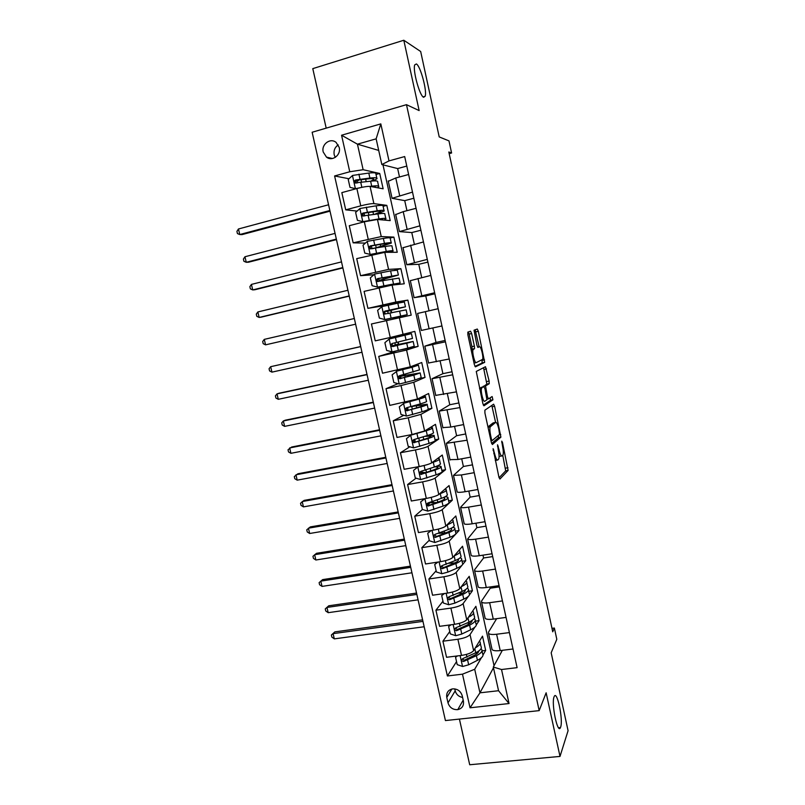 <?xml version="1.0" encoding="UTF-8"?>
<svg xmlns="http://www.w3.org/2000/svg" width="805" height="805" viewBox="0 0 805 805"><rect width="100%" height="100%" fill="white"/><g stroke="black" fill="none" stroke-linecap="round" stroke-linejoin="round"><path stroke-width="1.21" d="M493.103 448.677L498.899 477.073L499.905 479.056L508.116 470.432L502.471 442.438L501.736 441.14L502.551 446.282C503.367 450.287 503.528 453.145 503.034 454.875L502.109 455.922C501.123 456.304 500.076 454.171 498.959 449.542L497.54 444.793L498.305 450.136C499.13 454.191 499.291 457.119 498.778 458.9L497.812 459.997C496.796 460.4 495.709 458.236 494.572 453.517L493.103 448.677M423.621 97.284L425.151 96.278C427.244 91.056 420.431 65.849 416.366 63.947L414.706 64.903C412.593 70.277 419.737 96.077 423.621 97.284M560.642 727.096C563.419 719.881 556.959 689.392 554.172 696.587L554.061 696.848C551.123 703.49 557.684 734.895 560.471 727.549L560.642 727.096M323.218 151.994L326.468 157.106C332.203 161.855 341.27 155.033 339.217 147.436L336.108 142.425C330.352 137.464 321.125 144.367 323.218 151.994M338.241 144.92C334.85 147.245 333.501 150.515 334.186 154.731L335.262 157.398M471.65 333.542L470.573 331.217L467.856 332.103L467.866 334.81L474.356 364.595L475.433 366.859L484.68 362.341L478.321 331.298L477.295 329.034L474.044 330.221L476.902 345.124L477.949 347.388L479.478 346.764C480.897 345.848 483.684 357.018 482.628 359.372L476.288 362.602C474.819 363.679 471.901 352.208 473.018 349.702L474.537 348.635L474.387 346.11L471.65 333.542L469.164 334.085L468.369 331.932M459.414 719.086L469.707 764.75L560.008 756.418L568.078 730.699L551.173 652.805L556.808 639.281L554.373 628.041L552.733 631.814L448.828 151.994L451.595 153L448.979 140.885L439.208 136.92L420.673 51.51L403.808 40.25L312.783 68.636L326.196 128.136M560.008 756.418L546.132 692.793L539.179 710.634L406.485 104.67L419.143 110.577L403.808 40.25M484.882 410.178L484.922 413.025L491.342 442.448L492.378 444.521L500.901 437.145L494.612 406.284L493.626 404.201L484.882 410.178M482.879 403.637L476.268 371.437L485.485 366.728L489.138 381.057L489.178 383.744L485.526 385.957L487.468 396.744L488.484 398.877L492.117 396.533L492.922 399.803L483.936 405.811L482.879 403.637M463.418 701.145L462.191 695.681C460.661 691.052 457.502 688.778 452.712 688.859C448.164 689.875 446.181 692.723 446.775 697.422L448.003 702.856C449.603 707.615 452.873 709.879 457.793 709.628C462.13 708.511 464.002 705.683 463.418 701.145M539.179 710.634L445.427 720.566L312.139 132.251L406.485 104.67M493.475 667.788L479.961 692.823L498.557 690.72L493.304 667.033L501.525 669.519L517.112 667.657L404.684 156.562L389.006 160.899L381.832 164.542L376.136 138.842L357.43 144.165L363.136 169.714L379.729 173.478L376.016 174.494M501.525 669.519L509.052 703.54L470.04 707.796L462.493 674.167L474.698 669.267L481.42 657.735M456.536 661.63L447.399 675.969L462.493 674.167M447.399 675.969L334.598 175.963L349.762 171.767L341.562 135.23L380.815 123.89L389.006 160.899M449.19 153.664L451.595 153M554.373 628.041L551.978 628.343M483.03 654.958L485.677 650.42L482.507 636.151L473.632 650.661C471.73 652.855 467.685 654.435 461.507 655.411L446.544 657.283L442.921 641.203L457.884 639.261C464.072 638.264 468.118 636.715 470.04 634.592L474.87 627.135M474.698 669.267L479.961 692.823L470.04 707.796M382.979 164.834L494.039 665.675M378.702 150.424L357.43 144.165L341.562 135.23M357.108 211.081L345.717 209.843L341.833 192.616L356.867 188.531C363.136 186.921 367.533 186.217 370.059 186.398L383.14 188.803L379.729 173.478M345.717 209.843L360.751 205.849C367.01 204.259 371.397 203.514 373.892 203.615L386.813 205.366L383.11 206.342M365.39 243.1L353.154 242.838L349.29 225.702L364.323 221.788L377.434 219.463L390.204 220.62L386.813 205.366M353.154 242.838L381.248 236.579L393.866 237.103L390.324 237.998M373.912 274.736L360.549 275.682L356.706 258.626L384.77 252.347L397.237 252.277L393.866 237.103M360.549 275.682L388.574 269.393L400.88 268.679L394.752 270.178M389.892 304.723L367.915 308.355L364.091 291.38L392.065 285.081L404.241 283.793L400.88 268.679M367.915 308.355L395.849 302.036L407.863 300.114L389.801 304.33L389.922 304.843M386.45 320.541L390.254 337.506L375.241 340.857L371.437 323.972L411.204 315.147L407.863 300.114M390.254 337.506L414.817 331.388L418.137 346.351L400.025 350.044M396.1 351L378.742 356.404L406.565 350.044L418.137 346.351M378.742 356.404L382.526 373.208L410.309 366.839L421.729 362.522L425.04 377.414L420.21 378.42M398.032 383.683L386.018 388.684L401.021 385.555L413.76 382.295L425.04 377.414M386.018 388.684L389.781 405.398L417.483 398.998L428.612 393.504L431.903 408.326L428.33 409.041M403.788 415.279L393.253 420.794L408.256 417.815L420.914 414.374L431.903 408.326M393.253 420.794L396.996 437.427L411.999 434.539L424.617 430.997L435.465 424.346L438.735 439.087L435.032 439.792M409.836 446.785L400.447 452.742L415.45 449.925C421.669 448.677 425.865 447.469 428.039 446.302L438.735 439.087M400.447 452.742L404.18 469.295L419.184 466.558C425.392 465.33 429.578 464.093 431.722 462.835L442.277 455.026L445.537 469.707L441.834 470.382M416.064 478.18L407.612 484.54L422.615 481.873C428.824 480.666 432.999 479.398 435.123 478.069L445.537 469.707M407.612 484.54L411.325 501.012L426.318 498.426C432.537 497.238 436.692 495.94 438.795 494.522L449.059 485.576L452.309 500.187L448.606 500.821M422.434 509.464L414.746 516.186L429.739 513.66C435.948 512.493 440.094 511.175 442.176 509.676L452.309 500.187M414.746 516.186L418.439 532.578L433.432 530.133C439.631 528.986 443.766 527.627 445.829 526.057L455.811 515.975L459.041 530.515L455.348 531.109M429.266 540.236L421.84 547.672L436.823 545.297C443.032 544.17 447.147 542.791 449.19 541.141L459.041 530.515M421.84 547.672L425.513 563.983L440.496 561.679C446.695 560.582 450.81 559.163 452.833 557.432L462.533 546.233L465.753 560.703L462.05 561.266M436.129 570.795L428.904 578.996L443.877 576.772C450.076 575.696 454.171 574.247 456.173 572.446L462.151 565.11M462.452 564.748L465.753 560.703M428.904 578.996L432.557 595.227L447.54 593.074C453.728 592.017 457.814 590.548 459.796 588.656L469.224 576.34L472.424 590.749L468.731 591.283M442.971 601.214L435.928 610.18L450.901 608.097C457.089 607.061 461.164 605.561 463.127 603.599L468.389 596.334M469.506 594.784L472.424 590.749M435.928 610.18L439.57 626.33L454.543 624.318C460.722 623.301 464.787 621.782 466.729 619.729L475.886 606.316L479.066 620.655L475.373 621.148M476.308 624.922L479.066 620.655M502.35 650.319L493.304 667.033M496.645 618.673L488.494 632.187L488.504 633.384C489.581 634.451 492.278 634.743 496.605 634.239L509.394 632.589M499.342 586.885L490.255 588.193L481.591 601.013L481.571 602.1C482.618 603.046 485.304 603.247 489.631 602.704L502.431 600.922M490.255 588.193L489.993 586.976M492.68 556.597L483.594 557.976L474.648 569.678L474.598 570.654C475.624 571.48 478.301 571.6 482.628 571.007L495.427 569.105M483.594 557.976L482.97 555.168M485.978 526.158L476.892 527.627L467.594 539.058C468.601 539.763 471.257 539.793 475.584 539.149L488.394 537.126M476.892 527.627L475.916 523.2M479.257 495.568L470.16 497.128L460.561 507.311C461.537 507.885 464.183 507.824 468.51 507.14L481.32 504.977M470.16 497.128L468.822 491.07M472.495 464.847L463.398 466.487L453.487 475.403L461.406 474.96L474.215 472.676M463.398 466.487L461.698 458.78M465.703 433.965L456.606 435.696L446.383 443.334L467.081 440.214M456.606 435.696L454.533 426.328M458.88 402.943L449.774 404.754L439.238 411.103L459.897 407.592M449.774 404.754L447.339 393.715M452.018 371.769L442.911 373.671L432.064 378.712L452.692 374.798M442.911 373.671L440.104 360.942M445.135 340.445L436.018 342.437L424.849 346.16L445.437 341.833M436.018 342.437L432.838 327.987M429.035 310.79L425.754 295.938L414.102 297.679L434.64 292.748M421.709 277.594L418.781 264.322L406.797 264.724L427.294 259.371M414.344 244.227L411.768 232.565L399.451 231.599L419.918 225.823M406.948 210.689L404.724 200.646L392.075 198.302L412.502 192.103M399.501 176.969L397.65 168.577L381.832 164.542M485.677 650.42L481.984 650.883M449.774 631.492L442.921 641.203M435.153 534.339L434.64 534.852M429.729 503.085L427.938 504.644M423.239 472.787L421.971 473.743M357.873 180.471L356.685 180.25M348.978 178.75L334.598 175.963M491.905 648.76L492.097 649.595C493.183 650.722 495.89 651.054 500.217 650.581L512.996 648.991M485.013 617.626L485.174 618.391C486.24 619.397 488.937 619.639 493.264 619.125L506.053 617.405M478.079 586.342L478.23 587.026C479.267 587.912 481.954 588.073 486.28 587.509L499.07 585.668M471.106 554.907L471.237 555.51C472.253 556.275 474.93 556.346 479.257 555.732L492.056 553.77M449.522 563.178L448.737 563.299M464.103 523.32L464.223 523.844C465.21 524.478 467.866 524.468 472.193 523.803L485.002 521.71M445.256 532.749L440.969 533.162M457.069 491.573L457.17 492.016C458.136 492.519 460.772 492.429 465.109 491.714L477.918 489.5M435.284 503.095L434.197 502.863M449.995 459.665L457.975 459.464L470.794 457.119M442.891 427.606L450.81 427.053L463.64 424.577M435.757 395.376L456.445 391.864M428.572 362.995L449.21 359M405.68 375.321L405.428 374.194M421.357 330.442L441.945 325.955M398.757 344.379L398.244 342.065M397.036 336.681L396.885 335.997M421.367 330.483L417.594 313.447L438.151 308.707M434.871 293.805L425.754 295.938M393.092 319.032L392.87 318.025M391.713 312.873L391.139 310.297M410.329 280.663L430.826 275.411M427.898 262.108L418.781 264.322M384.458 280.442L384.146 279.043M403.023 247.709L423.46 241.943M420.894 230.25L411.768 232.565M395.678 214.573L403.214 211.655L416.064 208.314M413.851 198.241L404.724 200.646M388.302 181.286L395.768 177.986L408.628 174.504M406.777 166.072L397.65 168.577M363.136 169.714L349.762 171.767M498.557 690.72L509.052 703.54M380.815 123.89L376.136 138.842M454.765 688.889L455.207 690.821C456.284 694.524 458.749 696.728 462.583 697.432M495.276 460.49L497.329 460.088M499.08 456.395L501.646 456.012M499.07 477.757L505.691 470.865L502.753 455.318M495.598 422.414L491.805 405.448M491.624 443.485L498.386 437.739L498.406 435.344M491.432 439.138L492.157 440.597L499.583 434.358L498.788 428.934C497.691 424.356 496.645 422.182 495.639 422.404L490.175 426.871C489.671 428.622 489.832 431.51 490.648 435.545L491.432 439.138L490.658 439.289M493.556 422.806L495.639 422.404M487.951 426.892L493.193 422.877M482.99 386.974L486.864 384.086L483.523 367.704M483.302 405.066L490.426 400.387L490.205 397.781M481.853 388L481.541 388.453C480.404 390.978 483.312 402.631 484.751 401.293L486.934 399.793L484.992 388.946L483.956 386.782L479.569 388.463M481.551 387.265L483.956 386.782M479.549 388.392L481.481 387.286M471.106 349.672L472.052 349.169L471.901 346.643L469.164 334.085M479.156 346.834L475.131 329.738M474.96 366.416L482.135 363.005L482.014 359.946M457.502 655.914L455.56 657.272L457.21 664.638L462.684 666.5L468.671 664.769L477.435 660.331C482.064 657.886 483.805 655.743 482.658 653.902L481.974 650.822M477.285 653.398L475.282 653.006M475.383 647.794C479.539 645.509 481.068 643.537 479.981 641.867L479.367 641.283M455.56 657.272L456.425 656.045M480.303 643.326L480.998 646.445C482.135 648.246 480.384 650.36 475.745 652.775L462.895 658.54C461.144 659.859 461.335 660.845 463.489 661.509L476.399 655.703C481.038 653.278 482.779 651.154 481.642 649.333L481.008 648.719M478.794 650.973C478.764 652.342 477.204 653.821 474.105 655.411L464.344 660.211L462.392 659.054M422.957 621.38L333.089 633.636L334.306 638.868L424.175 626.753M334.306 638.868L331.861 637.117L331.368 635.034L334.85 631.885L422.615 619.87M334.85 631.885L331.368 635.034M451.031 624.791L448.647 626.501L450.307 633.897L455.781 635.719L461.798 634.028L470.623 629.792C475.292 627.457 477.073 625.455 475.966 623.784L475.242 620.554M470.09 623.322L467.162 623.03M468.399 617.284C472.716 615.09 474.336 613.229 473.27 611.709L472.595 611.136M448.647 626.501L450.156 624.911M473.571 613.028L474.296 616.298C475.393 617.928 473.602 619.89 468.923 622.195L455.982 627.719C454.251 628.967 454.412 629.973 456.465 630.717L469.587 625.133C474.256 622.818 476.047 620.846 474.94 619.196L474.145 618.552M472.022 620.464C472.273 621.772 470.694 623.251 467.303 624.911L457.471 629.5L455.499 628.272M416.849 594.432L326.961 607.433L328.188 612.686L418.077 599.826M328.188 612.686L325.743 610.985L325.26 608.892L328.752 605.793L416.537 593.064M328.752 605.793L325.26 608.892M444.531 593.506L441.704 595.579L443.374 603.015L448.707 604.756L454.885 603.126L463.781 599.091C468.48 596.877 470.301 595.026 469.235 593.537L468.48 590.146M462.664 593.144L458.427 593.094M461.346 586.634C465.843 584.521 467.564 582.77 466.528 581.391L465.773 580.848M441.704 595.579L443.847 593.607M466.799 582.579L467.554 586.01C468.621 587.459 466.789 589.27 462.08 591.464L449.049 596.746C447.328 597.934 447.459 598.94 449.421 599.765L462.734 594.412C467.443 592.218 469.275 590.387 468.208 588.928L467.202 588.244M465.149 589.864C465.753 591.071 464.193 592.54 460.46 594.271L450.559 598.638L448.566 597.34M410.721 567.364L320.803 581.13L322.04 586.402L411.949 572.788M322.04 586.402L319.605 584.752L319.112 582.649L322.634 579.61L410.439 566.136M437.99 562.061L434.72 564.506L436.401 571.973L441.885 573.724L447.942 572.083L456.898 568.25C461.647 566.157 463.499 564.446 462.473 563.138L461.678 559.596M454.865 562.906L448.898 563.228M454.211 555.842C458.92 553.81 460.772 552.17 459.756 550.942L458.9 550.429M434.72 564.506L437.497 562.142M459.987 551.989L460.792 555.581C461.808 556.849 459.947 558.509 455.187 560.582L442.076 565.633C440.385 566.76 440.466 567.767 442.337 568.662L455.851 563.55C460.601 561.467 462.462 559.787 461.436 558.509L460.128 557.815M458.136 559.173L458.256 559.284C459.102 560.35 457.552 561.749 453.597 563.47L443.605 567.626L441.613 566.257M404.563 540.185L314.634 554.705L315.872 559.998L405.79 545.629M315.872 559.998L313.447 558.408L312.954 556.295L316.496 553.307L404.311 539.088M431.42 530.455L427.707 533.272L429.387 540.779L434.881 542.5L449.995 537.257C454.775 535.285 456.666 533.725 455.68 532.598L454.855 528.895M446.362 532.658L438.604 533.353M446.946 524.93L447.218 524.82C452.018 522.888 453.929 521.399 452.953 520.342L451.957 519.869M449.099 522.757L449.854 521.992M427.707 533.272L431.128 530.505M453.155 521.258L453.99 525.001C454.966 526.088 453.064 527.597 448.274 529.549L435.062 534.359C433.402 535.436 433.452 536.442 435.223 537.398L448.938 532.538C453.728 530.576 455.63 529.046 454.644 527.949L452.873 527.275M450.901 528.402L451.444 528.714C452.259 529.63 450.679 530.898 446.684 532.528L436.632 536.462L434.63 535.013M398.374 512.886L308.426 528.181L309.673 533.494L399.612 518.35M309.673 533.494L307.258 531.954L306.755 529.831L310.317 526.903L398.163 511.94M424.819 498.677L420.653 501.897L422.353 509.444L427.847 511.125L443.052 506.124C447.872 504.252 449.804 502.853 448.848 501.907L447.993 498.043M436.713 502.572L428.854 502.733M439.53 493.888L440.265 493.616C445.095 491.805 447.047 490.466 446.111 489.601L444.913 489.188M441.382 492.268L443.122 490.748M420.653 501.897L424.718 498.698M446.282 490.366L447.157 494.28C448.093 495.176 446.151 496.544 441.321 498.375L428.019 502.924C426.378 503.95 426.398 504.966 428.079 505.973L441.985 501.374C446.815 499.533 448.757 498.154 447.811 497.238L445.306 496.645M443.314 497.591L444.601 498.003C445.386 498.758 443.776 499.905 439.751 501.445L429.618 505.148L427.606 503.618M392.166 485.475L302.197 501.545L303.445 506.878L393.414 490.97M303.445 506.878L301.04 505.389L300.537 503.256L304.129 500.388L391.985 484.67M418.208 466.739L413.569 470.362L415.279 477.949L420.774 479.589L436.069 474.829C440.929 473.088 442.901 471.831 441.995 471.076L441.1 467.051M425.714 472.636L422.112 472.283M417.936 466.93L422.404 465.894M431.852 462.744L433.271 462.261C438.151 460.571 440.134 459.383 439.238 458.699L437.749 458.387M433.533 461.507L436.149 459.564M439.379 459.333L440.285 463.408C441.19 464.123 439.208 465.33 434.338 467.041L420.945 471.348C419.335 472.324 419.314 473.34 420.914 474.387L435.012 470.06C439.872 468.329 441.854 467.101 440.949 466.377L437.105 466.004M434.992 466.809L437.729 467.142C438.484 467.745 436.833 468.762 432.778 470.201L422.565 473.682L421.8 473.722L420.562 472.062M385.927 457.944L295.948 474.799L297.196 480.152L387.175 463.459M297.196 480.152L294.801 478.713L294.298 476.58L297.9 473.763L385.776 457.28M413.8 434.167L410.812 435.183L406.455 438.675L408.165 446.292L413.669 447.902L429.055 443.384C433.955 441.754 435.978 440.667 435.103 440.094L434.167 435.897M410.812 435.183L426.248 430.756C431.158 429.186 433.191 428.149 432.335 427.666L430.333 427.485M425.292 430.584C428.491 429.488 429.769 428.763 429.105 428.411L428.924 428.361M432.446 428.149L433.382 432.386C434.247 432.909 432.225 433.965 427.314 435.555L413.84 439.611C412.241 440.546 412.2 441.563 413.72 442.649L427.988 438.584C432.899 436.984 434.921 435.918 434.046 435.374L427.244 435.575M424.829 436.35L430.826 436.129C431.54 436.582 429.86 437.467 425.775 438.805L415.481 442.056L414.625 442.076L413.478 440.345M379.668 430.293L289.659 447.942L290.917 453.316L380.916 435.837M290.917 453.316L288.532 451.937L288.029 449.784L291.662 447.017L379.547 429.779M422.223 397.509L404.563 402.832L399.3 406.827L401.021 414.484L406.525 416.054L422.011 411.778C426.952 410.278 429.005 409.343 428.18 408.96L427.203 404.603M403.657 403.275L419.184 399.099C424.144 397.65 426.217 396.774 425.392 396.473L422.373 396.583M422.162 397.217L421.156 397.177M425.473 396.815L426.449 401.222C427.274 401.554 425.211 402.45 420.26 403.919L406.686 407.722C405.126 408.618 405.056 409.624 406.485 410.741L420.945 406.968C425.885 405.489 427.948 404.573 427.123 404.221L412.915 406.062M416.708 407.853L416.245 405.77L423.883 404.975C424.577 405.267 422.856 406.022 418.731 407.26L408.366 410.278L407.411 410.268L406.374 408.467M416.245 405.77L410.449 406.777M373.369 402.53L283.36 420.965L284.618 426.368L374.637 408.095M284.618 426.368L282.233 425.04L281.73 422.887L283.36 420.965L285.383 420.17L373.289 402.158M409.624 376.096L409.332 374.798L400.608 376.317L402.138 375.05M405.197 374.245L403.778 375.583L420.16 372.916L413.851 375.18L414.937 380.02L421.216 377.686L420.21 373.158M415.219 366.044L397.398 370.864L392.116 374.828L393.846 382.526L399.35 384.055L414.937 380.02M396.473 371.216L412.09 367.281L418.429 365.128L412.623 365.963M415.179 365.873L411.627 366.335M409.332 374.798L416.91 373.661L401.212 378.34L400.176 378.3L399.24 376.418M418.469 365.329L419.486 369.898L399.511 375.673C397.962 376.539 397.871 377.545 399.23 378.682L413.851 375.18M367.06 374.637L277.021 393.887L278.288 399.31L368.318 380.232M278.288 399.31L275.914 398.032L275.411 395.869L277.021 393.887L279.083 393.212L367.01 374.416M402.5 344.198L402.379 343.675L393.695 345.466L395.205 344.892L395.003 342.829M398.052 342.105L398.264 344.218L396.875 344.741L413.156 341.461L406.736 343.252L407.823 348.112L414.223 346.251L413.176 341.551M408.175 334.427L389.248 338.986L384.891 342.668L386.621 350.396L392.136 351.896L407.823 348.112M389.248 338.986L411.415 333.632L397.006 336.55M408.165 334.377L396.976 336.43M402.379 343.675L409.906 342.206L394.017 346.251L392.921 346.17L392.095 344.158M411.436 333.693L412.482 338.432L392.287 343.463C390.767 344.299 390.656 345.295 391.944 346.462L406.736 343.252M360.71 346.633L270.661 366.688L271.939 372.131L361.978 352.248M271.939 372.131L269.574 370.914L269.061 368.74L270.661 366.688L360.69 346.563M388.402 313.608L387.537 311.263L386.088 311.495L394.651 309.05M381.872 306.695L384.75 319.545L379.376 318.116L377.625 310.348L381.983 306.604L397.801 303.173L398.888 308.074L405.448 306.806L389.278 310.77L390.606 310.549L391.461 312.934M384.75 319.545L407.199 314.664L392.88 318.096M384.891 319.575L403.939 315.399L392.89 318.156M397.801 303.173L404.382 301.986L405.438 306.745M398.888 308.074L385.042 311.092C383.542 311.897 383.401 312.893 384.629 314.071L406.133 309.845L407.189 314.634M384.629 314.071L385.625 313.89C384.367 312.662 384.528 311.666 386.098 310.901L402.188 307.54L394.722 309.402M354.341 318.508L264.281 339.378L265.559 344.842L355.629 324.184L265.559 344.842L263.195 343.675L262.692 341.491L264.281 339.378M398.334 274.817L397.308 270.188L390.596 270.882L374.687 274.062L370.33 277.866L372.091 285.674L377.605 287.093L400.135 282.927L393.243 284.96M377.605 287.093L391.321 284.406L396.875 283.662L392.226 285.061M382.486 279.546L398.384 275.028L377.746 278.56C376.277 279.345 376.116 280.341 377.283 281.529L399.059 278.087L400.105 282.746M382.516 279.677L383.673 279.577L384.277 280.482M381.178 281.096L380.604 280.311L379.115 280.331L387.708 277.967L387.447 276.809M377.283 281.529L378.3 281.438C377.112 280.19 377.283 279.204 378.843 278.47L395.114 275.763L387.708 277.967M347.941 290.263L257.862 311.948L259.15 317.442L261.303 317.13L349.269 296.119M349.219 295.918L259.15 317.442L256.795 316.325L256.282 314.131L257.862 311.948M391.2 242.738L390.194 238.23C390.807 237.556 388.523 237.616 383.361 238.431L367.352 241.349L363.005 245.223L364.766 253.072L370.29 254.45L386.259 251.432C391.411 250.566 393.675 250.436 393.041 251.029L389.892 252.317M370.29 254.45L384.116 252.096L389.771 251.764L388.584 252.327M375.814 248.071L391.28 243.1C391.894 242.446 389.62 242.547 384.468 243.382L370.421 245.867C368.962 246.632 368.801 247.618 369.908 248.826L385.162 246.501C390.314 245.646 392.578 245.545 391.965 246.169L392.971 250.707M372.997 248.604L380.654 246.38L380.212 244.418M369.908 248.826L370.944 248.826C369.807 247.568 370.008 246.582 371.538 245.877L382.325 244.066C386.611 243.372 388.503 243.291 388 243.824L380.654 246.38M341.511 261.887L251.422 284.406L252.71 289.921L254.903 289.74L342.88 267.924M342.799 267.572L252.71 289.921L250.375 288.864L249.862 286.661L251.422 284.406M384.025 210.497L383.059 206.12C383.623 205.235 381.298 205.144 376.096 205.828L359.986 208.485L355.629 212.419L357.4 220.308L362.934 221.647L379.004 218.89C384.196 218.155 386.501 218.185 385.917 218.98L383.995 220.057M362.934 221.647L367.342 221.043M377.847 219.493C381.5 219.03 383.1 219.101 382.627 219.705L382.385 219.906M376.73 214.1L384.146 211.011C384.71 210.155 382.395 210.085 377.203 210.789L363.055 213.013C361.626 213.758 361.435 214.734 362.502 215.951L377.897 213.929C383.1 213.214 385.404 213.265 384.83 214.1L385.806 218.507M362.502 215.951L363.558 216.052C362.471 214.784 362.693 213.808 364.202 213.134L375.07 211.554C379.397 210.97 381.329 211.031 380.856 211.735L374.134 214.472M335.051 233.39L244.962 256.745L246.25 262.289L248.483 262.229L336.46 239.608M336.349 239.105L246.25 262.289L243.915 261.283L243.402 259.069L244.962 256.745M376.821 178.096L375.875 173.85C376.398 172.763 374.033 172.501 368.791 173.055L352.57 175.44L348.223 179.455L350.004 187.374L355.538 188.682L361.214 187.484M372.041 186.77C374.577 186.609 375.734 186.82 375.512 187.404M369.998 186.388L371.709 186.176C376.941 185.573 379.296 185.774 378.752 186.77L377.424 187.756M359.231 179.897L356.957 181.457M373.178 180.944L376.971 178.76C377.495 177.714 375.14 177.472 369.898 178.046L355.659 179.988C354.24 180.722 354.039 181.699 355.055 182.916L370.602 181.195C375.834 180.612 378.189 180.833 377.656 181.87L378.612 186.146M355.055 182.916L356.142 183.117C355.106 181.829 355.337 180.863 356.826 180.219L367.774 178.891C372.141 178.408 374.104 178.609 373.671 179.485L370.823 181.165M328.571 204.772L238.461 228.972L239.759 234.537L242.023 234.607L330.02 211.162M329.869 210.507L239.759 234.537L237.435 233.591L236.922 231.367L238.461 228.972M370.059 186.398L373.892 203.615M377.434 219.463L381.248 236.579M384.77 252.347L388.574 269.393M392.065 285.081L395.849 302.036M399.33 317.643L403.094 334.518M406.565 350.044L410.309 366.839M413.76 382.295L417.483 398.998M420.914 414.374L424.617 430.997M428.039 446.302L431.722 462.835M435.123 478.069L438.795 494.522M442.176 509.676L445.829 526.057M449.19 541.141L452.833 557.432M456.173 572.446L459.796 588.656M463.127 603.599L466.729 619.729M470.04 634.592L473.632 650.661M496.605 634.239L500.217 650.581M457.884 639.261L461.507 655.411M450.901 608.097L454.543 624.318M489.631 602.704L493.264 619.125M443.877 576.772L447.54 593.074M482.628 571.007L486.28 587.509M436.823 545.297L440.496 561.679M475.584 539.149L479.257 555.732M429.739 513.66L433.432 530.133M468.51 507.14L472.193 523.803M422.615 481.873L426.318 498.426M461.406 474.96L465.109 491.714M415.45 449.925L419.184 466.558M454.262 442.629L457.975 459.464M408.256 417.815L411.999 434.539M447.077 410.127L450.81 427.053M401.021 385.555L404.784 402.349M439.852 377.465L443.615 394.47M393.756 353.123L397.539 370.008M432.597 344.641L436.38 361.727M425.312 311.646L429.105 328.822M379.115 287.788L382.928 304.833M417.986 278.49L421.8 295.747M371.729 254.873L375.573 272.01M410.62 245.153L414.454 262.511M364.323 221.788L368.177 239.015M403.214 211.655L407.068 229.103M356.867 188.531L360.751 205.849M395.768 177.986L399.642 195.514M455.207 690.821L448.003 702.856M451.887 689L446.775 697.422M493.787 453.668L494.572 453.517M497.5 446.342L498.235 446.201M498.215 449.683L498.959 449.542M501.757 442.569L502.471 442.438M505.54 468.148L507.965 467.725M505.621 470.975L508.046 470.553M493.063 450.257L493.827 450.116M492.197 406.756L494.612 406.284M499.009 434.831L500.75 434.509M498.386 437.739L500.811 437.286M490.99 440.808L492.056 440.607M487.991 426.851L490.487 426.378M489.873 435.686L490.648 435.545M484.067 369.404L486.492 368.901M486.713 381.56L489.138 381.057M486.753 384.237L489.178 383.744M483.181 386.299L485.636 385.796M484.932 388.694L485.677 388.543M486.723 396.895L487.468 396.744M487.015 399.169L488.394 398.898M490.426 400.387L492.851 399.904M471.901 346.643L474.387 346.11M471.921 349.34L474.407 348.807M471.116 349.712L473.37 349.229M474.024 363.075L476.137 362.632M477.627 347.166L479.478 346.764M475.896 331.821L478.321 331.298M482.104 360.358L484.519 359.845M482.135 363.005L484.56 362.492M460.108 655.582L462.543 666.449M476.399 655.703L477.435 660.331M474.839 648.689L475.745 652.775M467.635 660.11L468.671 664.769M466.367 654.435L466.97 657.162M464.344 660.211L463.549 661.489M453.145 624.509L455.65 635.678M469.587 625.133L470.623 629.792M467.977 617.908L468.923 622.195M460.752 629.339L461.798 634.028M459.403 623.332L460.088 626.381M457.471 629.5L456.646 630.687M446.141 593.275L448.707 604.756M462.734 594.412L463.781 599.091M461.074 586.986L462.08 591.464M453.829 598.417L454.885 603.126M452.41 592.077L453.165 595.448M450.559 598.638L449.713 599.725M439.097 561.89L441.744 573.683M455.851 563.55L456.898 568.25M451.364 563.027L451.192 562.262M454.151 555.913L455.187 560.582M446.876 567.354L447.942 572.083M445.386 560.662L446.212 564.355M443.605 567.626L442.74 568.622M432.033 530.354L434.74 542.459M448.938 532.538L449.995 537.257M444.612 532.799L444.239 531.139M447.218 524.82L448.274 529.549M439.892 536.13L440.959 540.89M438.323 529.096L439.218 533.121M436.632 536.462L435.736 537.368M424.919 498.667L427.707 511.074M441.985 501.374L443.052 506.124M437.769 502.169L437.256 499.875M433.311 502.964L432.969 501.455M440.265 493.616L441.321 498.375M432.879 504.755L433.945 509.535M431.218 497.379L432.194 501.736M429.618 505.148L428.703 505.953M417.825 467.021L420.633 479.549M435.012 470.06L436.069 474.829M430.786 470.885L430.242 468.45M426.469 472.374L425.925 469.929M433.271 462.261L434.338 467.041M425.825 473.229L426.892 478.029M424.094 465.491L425.141 470.19M422.565 473.682L421.629 474.387M410.701 435.274L413.529 447.862M427.988 438.584L429.055 443.384M423.762 439.439L423.189 436.863M419.415 440.838L418.842 438.242M426.248 430.756L427.314 435.555M418.731 441.543L419.808 446.373M416.97 433.664L418.047 438.494M415.481 442.056L414.515 442.67M403.547 403.365L406.384 416.014M420.945 406.968L422.011 411.778M412.331 409.141L411.747 406.565M419.184 399.099L420.26 403.919M411.607 409.705L412.693 414.555M409.836 401.786L410.922 406.646M408.366 410.278L407.38 410.792M405.016 374.999L401.947 375.643M396.362 371.306L399.21 384.015M405.207 377.283L404.845 375.673M403.426 369.364L403.285 368.71M407.853 368.207L407.722 367.603M412.09 367.281L413.176 372.121M404.452 377.716L405.539 382.586M402.671 369.757L403.758 374.637M401.212 378.34L400.196 378.752M398.153 344.329L395.094 345.003M389.137 339.076L392.005 351.855M398.042 345.275L397.901 344.641M404.965 335.303L406.052 340.173M397.257 345.556L398.354 350.457M395.466 337.557L396.563 342.467M394.017 346.251L392.981 346.563M399.582 311.163L400.669 316.043M390.023 313.246L391.129 318.166M388.231 305.206L389.328 310.136M386.098 310.901L385.042 311.092M390.606 310.549L387.537 311.263M374.577 274.153L377.475 287.063M392.387 278.912L393.484 283.823M389.399 285.534L389.238 284.819M384.891 286.469L384.72 285.715M383.24 279.104L382.918 277.675M390.596 270.882L391.693 275.803M382.757 280.774L383.864 285.715M380.956 272.694L382.063 277.645M378.843 278.47L377.746 278.56M383.673 279.577L380.604 280.311M367.241 241.45L370.149 254.42M385.162 246.501L386.259 251.432M376.197 247.608L375.653 245.173M383.361 238.431L384.468 243.382M375.462 248.131L376.569 253.102M373.641 240.021L374.758 244.992M371.538 245.877L370.421 245.867M359.875 208.576L362.793 221.617M377.897 213.929L379.004 218.89M368.952 215.217L368.348 212.51M373.55 214.553L372.946 211.856M376.096 205.828L377.203 210.789M368.127 215.338L369.243 220.329M366.295 207.177L367.412 212.178M364.202 213.134L363.055 213.013M352.469 175.54L355.397 188.642M370.602 181.195L371.709 186.176M361.586 182.272L361.002 179.686M366.215 181.719L365.641 179.143M368.791 173.055L369.898 178.046M360.751 182.373L361.858 187.344M358.909 174.172L360.036 179.203M356.826 180.219L355.659 179.988M423.078 96.892L425.151 96.278M332.415 158.515L326.468 157.106M488.504 633.384L492.097 649.595M481.571 602.1L485.174 618.391M474.598 570.654L478.23 587.026M467.594 539.058L471.237 555.51M460.561 507.311L464.223 523.844M453.487 475.403L457.17 492.016M446.383 443.334L450.076 460.027M439.238 411.103L442.951 427.878M432.064 378.712L435.797 395.577M424.849 346.16L428.602 363.105M410.309 280.563L414.102 297.679M402.983 247.517L406.797 264.724M395.627 214.301L399.451 231.599M388.221 180.924L392.075 198.302M463.187 700.139L457.793 709.628M558.559 727.74L560.471 727.549M505.691 470.865L508.116 470.432M498.476 437.598L500.901 437.145M488.031 427.274L490.175 426.871M486.864 384.086L489.289 383.593M483.07 386.46L485.526 385.957M490.497 400.286L492.922 399.803M479.649 388.835L481.541 388.453M472.052 349.169L474.537 348.635M471.197 350.095L473.018 349.702M482.255 362.844L484.68 362.341M464.274 660.231L463.489 661.509M472.022 621.108L471.901 620.544M457.27 629.55L456.465 630.717M465.25 590.719L465.069 589.904M450.237 598.709L449.421 599.765M458.448 560.179L458.256 559.284M443.173 567.696L442.337 568.662M451.615 529.499L451.444 528.714M436.079 536.533L435.223 537.398M444.752 498.667L444.601 498.003M428.954 505.208L428.079 505.973M437.86 467.695L437.729 467.142M421.85 471.136L422.172 472.595M421.8 473.722L420.914 474.387M414.746 439.399L415.34 442.086M414.625 442.076L413.72 442.649M407.602 407.511L408.226 410.309M407.411 410.268L406.485 410.741M405.116 374.889L402.047 375.543M400.608 376.317L401.071 378.37M399.119 369.666L399.29 370.431M400.176 378.3L399.23 378.682M398.264 344.218L395.205 344.892M393.695 345.466L393.887 346.281M391.985 337.798L392.095 338.301M392.921 346.17L391.944 346.462M385.967 310.931L386.088 311.495M380.503 286.56L380.695 287.415M378.702 278.5L379.115 280.331M371.397 245.917L372.051 248.805M364.061 213.164L364.695 215.961M356.897 181.155L357.299 182.956M373.671 179.485L373.55 178.931"/></g></svg>
